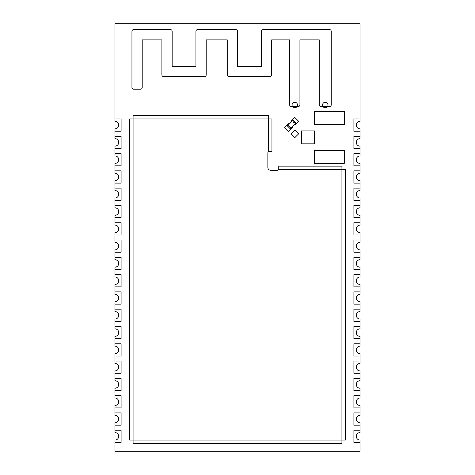 <?xml version="1.0" encoding="UTF-8"?>
<svg xmlns="http://www.w3.org/2000/svg" width="475" height="475" viewBox="0 0 475 475"><rect width="100%" height="100%" fill="white"/><g stroke="black" fill="none" stroke-linecap="round" stroke-linejoin="round"><path stroke-width="0.71" d="M331.235 104.844A1.728 1.728 0 0 1 329.508 106.572L320.975 106.572A1.728 1.728 0 0 1 319.247 104.844L319.247 39.858L299.927 39.858L299.927 104.844A1.728 1.728 0 0 1 298.193 106.572L291.389 106.572A1.728 1.728 0 0 1 289.661 104.844L289.661 39.858L271.694 39.858L271.694 74.89A1.728 1.728 0 0 1 269.966 76.617L228.974 76.617A1.728 1.728 0 0 1 227.246 74.89L227.246 39.858L206.197 39.858L206.197 74.89A1.728 1.728 0 0 1 204.47 76.617L163.626 76.617A1.728 1.728 0 0 1 161.898 74.89L161.898 39.858L142.209 39.858L142.209 87.489A1.728 1.728 0 0 1 140.481 89.217L133.671 89.217A1.728 1.728 0 0 1 131.943 87.489L131.943 31.326A1.728 1.728 0 0 1 133.671 29.593L170.43 29.593A1.728 1.728 0 0 1 172.164 31.326L172.164 66.358L195.932 66.358L195.932 31.326A1.728 1.728 0 0 1 197.659 29.593L235.784 29.593A1.728 1.728 0 0 1 237.512 31.326L237.512 66.358L261.428 66.358L261.428 31.326A1.728 1.728 0 0 1 263.162 29.593L329.508 29.593A1.728 1.728 0 0 1 331.235 31.326L331.235 104.844M344.345 124.45L314.397 124.45L314.397 111.518L344.345 111.518L344.345 124.45M344.345 163.252L314.397 163.252L314.397 150.32L344.345 150.32L344.345 163.252M322.519 105.017A2.725 2.725 0 0 1 325.244 102.291A2.725 2.725 0 0 1 327.964 105.017A2.725 2.725 0 0 1 325.244 107.736A2.725 2.725 0 0 1 322.519 105.017M314.397 143.854L301.459 143.854L301.459 130.916L314.397 130.916L314.397 143.854M291.484 121.849L290.938 121.303L294.791 117.456L298.638 121.303L294.791 125.157L294.369 124.735M298.638 133.819L294.791 137.673L290.938 133.819L294.791 129.972L298.638 133.819M292.066 105.017A2.725 2.725 0 0 1 294.791 102.291A2.725 2.725 0 0 1 297.516 105.017A2.725 2.725 0 0 1 294.791 107.736A2.725 2.725 0 0 1 292.066 105.017M291.965 127.146L292.38 127.561L288.533 131.415L284.679 127.561L288.533 123.714L289.079 124.254M360.032 205.432L360.032 198.016A3.747 3.747 0 0 1 356.286 194.269A3.747 3.747 0 0 1 360.032 190.528L360.032 180.726A3.747 3.747 0 0 1 356.286 176.979A3.747 3.747 0 0 1 360.032 173.232L360.032 163.436A3.747 3.747 0 0 1 356.286 159.689A3.747 3.747 0 0 1 360.032 155.942L360.032 146.14A3.747 3.747 0 0 1 356.286 142.399A3.747 3.747 0 0 1 360.032 138.653L360.032 128.85A3.747 3.747 0 0 1 356.286 125.109A3.747 3.747 0 0 1 360.032 121.362L360.032 23.75L114.968 23.75L114.968 121.362A3.747 3.747 0 0 1 118.714 125.109A3.747 3.747 0 0 1 114.968 128.85L114.968 138.653A3.747 3.747 0 0 1 118.714 142.399A3.747 3.747 0 0 1 114.968 146.14L114.968 155.942A3.747 3.747 0 0 1 118.714 159.689A3.747 3.747 0 0 1 114.968 163.436L114.968 173.232A3.747 3.747 0 0 1 118.714 176.979A3.747 3.747 0 0 1 114.968 180.726L114.968 190.528A3.747 3.747 0 0 1 118.714 194.269A3.747 3.747 0 0 1 114.968 198.016L114.968 207.818A3.747 3.747 0 0 1 118.714 211.559A3.747 3.747 0 0 1 114.968 215.306L114.968 225.108A3.747 3.747 0 0 1 118.714 228.849A3.747 3.747 0 0 1 114.968 232.596L114.968 242.398A3.747 3.747 0 0 1 118.714 246.139A3.747 3.747 0 0 1 114.968 249.886L114.968 259.688A3.747 3.747 0 0 1 118.714 263.435A3.747 3.747 0 0 1 114.968 267.176L114.968 276.978A3.747 3.747 0 0 1 118.714 280.725A3.747 3.747 0 0 1 114.968 284.466L114.968 294.268A3.747 3.747 0 0 1 118.714 298.015A3.747 3.747 0 0 1 114.968 301.756L114.968 311.558A3.747 3.747 0 0 1 118.714 315.305A3.747 3.747 0 0 1 114.968 319.046L114.968 328.848A3.747 3.747 0 0 1 118.714 332.595A3.747 3.747 0 0 1 114.968 336.342L114.968 346.138A3.747 3.747 0 0 1 118.714 349.885A3.747 3.747 0 0 1 114.968 353.632L114.968 363.434A3.747 3.747 0 0 1 118.714 367.175A3.747 3.747 0 0 1 114.968 370.922L114.968 380.724A3.747 3.747 0 0 1 118.714 384.465A3.747 3.747 0 0 1 114.968 388.212L114.968 398.014A3.747 3.747 0 0 1 118.714 401.755A3.747 3.747 0 0 1 114.968 405.502L114.968 415.304A3.747 3.747 0 0 1 118.714 419.045A3.747 3.747 0 0 1 114.968 422.792L114.968 432.594A3.747 3.747 0 0 1 118.714 436.341A3.747 3.747 0 0 1 114.968 440.082L114.968 451.25L360.032 451.25L360.032 440.082A3.747 3.747 0 0 1 356.286 436.341A3.747 3.747 0 0 1 360.032 432.594L360.032 422.792A3.747 3.747 0 0 1 356.286 419.045A3.747 3.747 0 0 1 360.032 415.304L360.032 405.502A3.747 3.747 0 0 1 356.286 401.755A3.747 3.747 0 0 1 360.032 398.014L360.032 388.212A3.747 3.747 0 0 1 356.286 384.465A3.747 3.747 0 0 1 360.032 380.724L360.032 370.922A3.747 3.747 0 0 1 356.286 367.175A3.747 3.747 0 0 1 360.032 363.434L360.032 353.632A3.747 3.747 0 0 1 356.286 349.885A3.747 3.747 0 0 1 360.032 346.138L360.032 336.342A3.747 3.747 0 0 1 356.286 332.595A3.747 3.747 0 0 1 360.032 328.848L360.032 319.046A3.747 3.747 0 0 1 356.286 315.305A3.747 3.747 0 0 1 360.032 311.558L360.032 301.756A3.747 3.747 0 0 1 356.286 298.015A3.747 3.747 0 0 1 360.032 294.268L360.032 284.466A3.747 3.747 0 0 1 356.286 280.725A3.747 3.747 0 0 1 360.032 276.978L360.032 267.176A3.747 3.747 0 0 1 356.286 263.435A3.747 3.747 0 0 1 360.032 259.688L360.032 249.886A3.747 3.747 0 0 1 356.286 246.139A3.747 3.747 0 0 1 360.032 242.398L360.032 232.596A3.747 3.747 0 0 1 356.286 228.849A3.747 3.747 0 0 1 360.032 225.108L360.032 215.306A3.747 3.747 0 0 1 356.286 211.559A3.747 3.747 0 0 1 360.032 207.818L360.032 205.432L353.905 205.432L353.905 217.687L360.032 217.687M114.968 131.237L121.095 131.237L121.095 118.982L114.968 118.982M114.968 148.527L121.095 148.527L121.095 136.272L114.968 136.272M114.968 165.817L121.095 165.817L121.095 153.562L114.968 153.562M114.968 183.107L121.095 183.107L121.095 170.852L114.968 170.852M114.968 200.397L121.095 200.397L121.095 188.142L114.968 188.142M114.968 217.687L121.095 217.687L121.095 205.432L114.968 205.432M114.968 234.977L121.095 234.977L121.095 222.727L114.968 222.727M114.968 252.267L121.095 252.267L121.095 240.018L114.968 240.018M114.968 269.557L121.095 269.557L121.095 257.308L114.968 257.308M114.968 286.853L121.095 286.853L121.095 274.598L114.968 274.598M114.968 304.142L121.095 304.142L121.095 291.887L114.968 291.887M114.968 321.433L121.095 321.433L121.095 309.178L114.968 309.178M114.968 338.723L121.095 338.723L121.095 326.468L114.968 326.468M114.968 356.012L121.095 356.012L121.095 343.758L114.968 343.758M114.968 373.303L121.095 373.303L121.095 361.048L114.968 361.048M114.968 390.593L121.095 390.593L121.095 378.338L114.968 378.338M114.968 407.883L121.095 407.883L121.095 395.633L114.968 395.633M114.968 425.173L121.095 425.173L121.095 412.923L114.968 412.923M114.968 442.463L121.095 442.463L121.095 430.213L114.968 430.213M360.032 118.982L353.905 118.982L353.905 131.237L360.032 131.237M360.032 136.272L353.905 136.272L353.905 148.527L360.032 148.527M360.032 153.562L353.905 153.562L353.905 165.817L360.032 165.817M360.032 170.852L353.905 170.852L353.905 183.107L360.032 183.107M360.032 188.142L353.905 188.142L353.905 200.397L360.032 200.397M360.032 222.727L353.905 222.727L353.905 234.977L360.032 234.977M360.032 240.018L353.905 240.018L353.905 252.267L360.032 252.267M360.032 257.308L353.905 257.308L353.905 269.557L360.032 269.557M360.032 274.598L353.905 274.598L353.905 286.853L360.032 286.853M360.032 291.887L353.905 291.887L353.905 304.142L360.032 304.142M360.032 309.178L353.905 309.178L353.905 321.433L360.032 321.433M360.032 326.468L353.905 326.468L353.905 338.723L360.032 338.723M360.032 343.758L353.905 343.758L353.905 356.012L360.032 356.012M360.032 361.048L353.905 361.048L353.905 373.303L360.032 373.303M360.032 378.338L353.905 378.338L353.905 390.593L360.032 390.593M360.032 395.633L353.905 395.633L353.905 407.883L360.032 407.883M360.032 412.923L353.905 412.923L353.905 425.173L360.032 425.173M360.032 430.213L353.905 430.213L353.905 442.463L360.032 442.463M278.754 168.88L278.754 166.161L341.923 166.161L341.923 169.563L345.331 169.563L345.331 440.088L341.923 440.088L341.923 443.49L133.077 443.49L133.077 440.088L129.669 440.088L129.669 118.916L133.077 118.916L133.077 115.514L268.541 115.514L268.541 118.916L271.943 118.916L271.943 151.59L269.224 151.59M345.331 440.088L345.331 437.362M267.858 152.956L267.858 167.521A2.725 2.725 0 0 0 270.584 170.246L277.388 170.246A1.36 1.36 0 0 0 278.57 169.563L341.923 169.563L341.923 440.088L133.077 440.088L133.077 118.916L268.541 118.916L268.541 151.774A1.36 1.36 0 0 0 267.858 152.956M292.582 120.751L294.126 123.061L294.506 122.675L295.474 123.637L296.05 123.061L293.158 120.175L292.582 120.751L287.963 125.37L288.925 126.332L289.311 125.946L290.848 128.262L295.474 123.637M287.963 125.37L287.387 125.946L290.272 128.838L290.848 128.262"/></g></svg>
